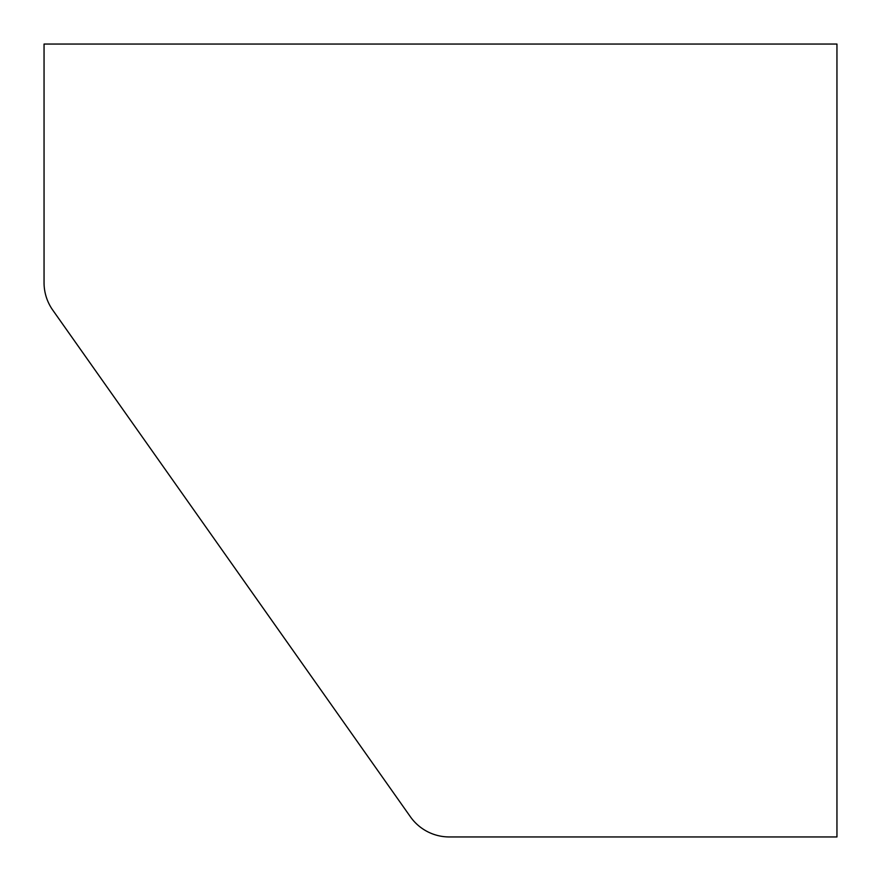 <?xml version="1.0" encoding="UTF-8"?>
<svg xmlns="http://www.w3.org/2000/svg" width="881" height="881" viewBox="0 0 881 881"><rect width="100%" height="100%" fill="white"/><g stroke="black" fill="none" stroke-linecap="round" stroke-linejoin="round"><path stroke-width="1.32" d="M519.79 836.95L449.288 836.95A47.574 47.574 0 0 1 410.425 816.808L52.761 310.112A47.574 47.574 0 0 1 44.05 282.68L44.05 123.34M44.05 282.68L44.05 44.05L836.95 44.05L836.95 836.95L449.288 836.95M410.425 816.808L52.761 310.112"/></g></svg>
